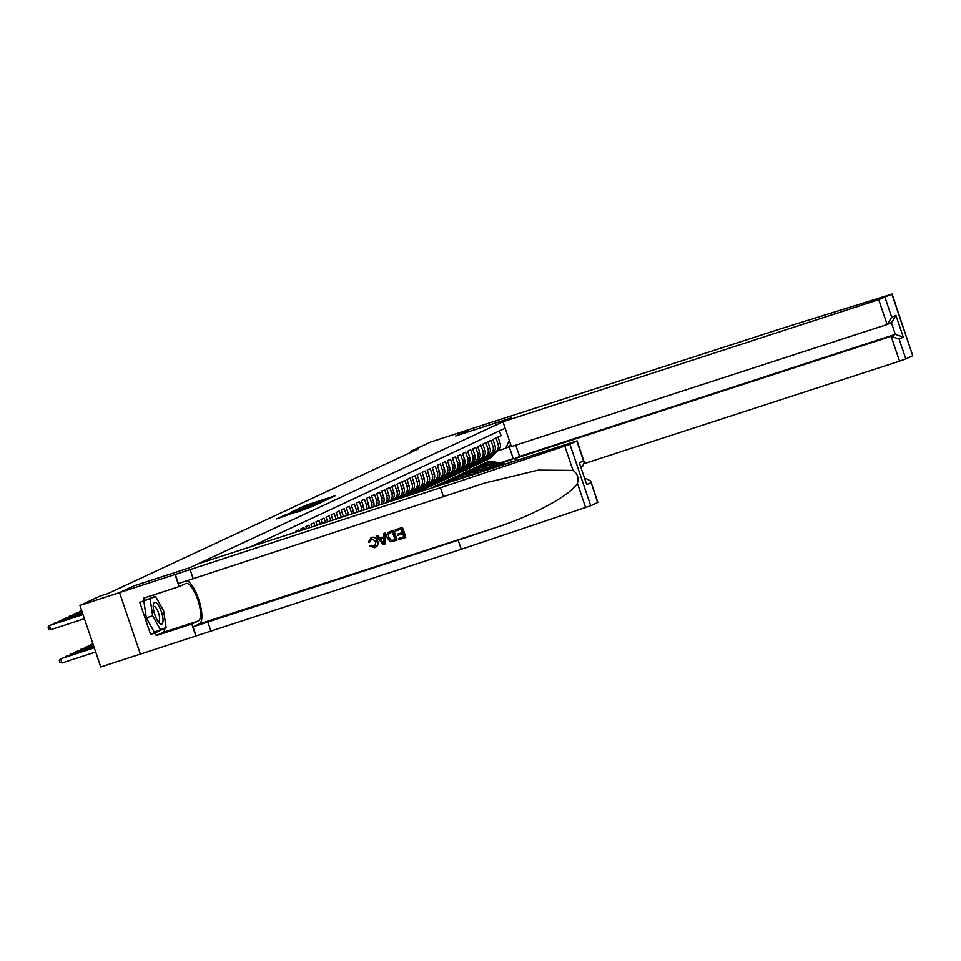 <?xml version="1.0" encoding="UTF-8"?>
<svg xmlns="http://www.w3.org/2000/svg" width="961" height="961" viewBox="0 0 961 961"><rect width="100%" height="100%" fill="white"/><g stroke="black" fill="none" stroke-linecap="round" stroke-linejoin="round"><path stroke-width="1.44" d="M329.359 498.531L335.005 495.828L306.991 504.933L299.616 508.165L329.359 498.531M296.877 512.273L313.779 505.93L284.636 515.348L276.648 518.868L307.16 508.129L296.889 512.309M79.931 605.454L99.776 596.204L107.704 593.634L418.684 448.715L410.755 451.286L430.6 442.036L470.229 429.159L455.778 435.898L511.264 417.867L502.963 421.735L878.714 299.628L892.12 294.018L783.527 327.893L470.253 429.147L455.694 435.934L511.192 417.903L189.593 567.771L134.108 585.802L119.572 592.577L79.931 605.454L100.761 666.982L140.366 654.105M321.226 502.255L328.085 499.059L300.072 508.165L292.084 511.672L321.226 502.255M321.418 502.375L313.514 505.846L284.36 515.264L302.415 508.886L291.88 511.913L321.418 502.375M499.408 430.9L501.017 435.657L497.99 437.075L500.044 443.141A7.027 6.667 -115 0 1 496.669 451.574L494.651 452.511A7.027 6.667 -115 0 0 498.026 444.078L495.972 438.012L492.933 439.429L494.987 445.496A7.027 6.667 -115 0 1 491.612 453.928L489.593 454.865A7.027 6.667 65 0 1 488.873 455.154L487.84 455.49M489.593 454.865A7.027 6.667 65 0 0 492.969 446.445L490.915 440.366L487.876 441.784L489.93 447.85A7.027 6.667 -115 0 1 486.554 456.283L484.536 457.22A7.027 6.667 65 0 1 483.815 457.508L482.782 457.844M484.536 457.22A7.027 6.667 65 0 0 487.912 448.799L485.858 442.721L482.818 444.138L484.873 450.204A7.027 6.667 -115 0 1 481.497 458.637L479.479 459.586A7.027 6.667 65 0 1 478.758 459.863L477.725 460.199M479.479 459.586A7.027 6.667 65 0 0 482.854 451.153L480.8 445.087L477.761 446.493L479.815 452.571A7.027 6.667 -115 0 1 476.44 460.992L474.422 461.941A7.027 6.667 65 0 1 473.701 462.217L472.668 462.553M474.422 461.941A7.027 6.667 65 0 0 477.797 453.508L475.743 447.442L472.704 448.847L474.758 454.925A7.027 6.667 -115 0 1 471.383 463.346L469.364 464.295A7.027 6.667 65 0 1 468.644 464.571L467.611 464.908M469.364 464.295A7.027 6.667 65 0 0 472.74 455.862L470.686 449.796L467.647 451.214L469.701 457.28A7.027 6.667 -115 0 1 466.337 465.713L461.124 471.094A13.442 12.745 65 0 1 457.508 473.677L456.547 474.121A13.442 12.745 -115 0 0 460.163 471.539L465.34 466.169M462.553 467.274L463.586 466.938A7.027 6.667 65 0 0 467.683 458.217L465.629 452.15L462.589 453.568L464.643 459.634A7.027 6.667 -115 0 1 461.28 468.067L459.25 469.004A7.027 6.667 65 0 1 458.541 469.292L457.496 469.629M459.25 469.004A7.027 6.667 65 0 0 462.625 460.571L460.571 454.505L457.532 455.922L459.586 461.989A7.027 6.667 -115 0 1 456.223 470.422L454.193 471.358A7.027 6.667 65 0 1 453.484 471.647L452.439 471.983M454.193 471.358A7.027 6.667 65 0 0 457.568 462.938L455.514 456.859L452.487 458.277L454.541 464.343A7.027 6.667 -115 0 1 451.165 472.776L449.135 473.725A7.027 6.667 65 0 1 448.427 474.001L447.382 474.338M449.135 473.725A7.027 6.667 65 0 0 452.511 465.292L450.457 459.226L447.43 460.631L449.484 466.71A7.027 6.667 -115 0 1 446.108 475.13L440.895 480.512A13.442 12.745 65 0 1 437.279 483.107L436.318 483.551A13.442 12.745 -115 0 0 439.934 480.968L445.111 475.599M442.324 476.692L443.369 476.356A7.027 6.667 65 0 0 447.454 467.647L445.399 461.58L442.372 462.986L444.426 469.064A7.027 6.667 -115 0 1 441.051 477.485L435.838 482.878A13.442 12.745 65 0 1 432.222 485.461L431.261 485.906A13.442 12.745 -115 0 0 434.877 483.323L440.054 477.953M437.267 479.046L438.312 478.71A7.027 6.667 65 0 0 442.396 470.001L440.342 463.935L437.315 465.352L439.369 471.419A7.027 6.667 -115 0 1 435.994 479.851L433.976 480.788A7.027 6.667 65 0 1 433.255 481.077L432.222 481.413M433.976 480.788A7.027 6.667 65 0 0 437.339 472.356L435.285 466.289L432.258 467.707L434.312 473.773A7.027 6.667 -115 0 1 430.936 482.206L428.918 483.143A7.027 6.667 65 0 1 428.198 483.431L427.164 483.767M428.918 483.143A7.027 6.667 65 0 0 432.282 474.71L430.228 468.644L427.201 470.061L429.255 476.127A7.027 6.667 -115 0 1 425.879 484.56L423.861 485.497A7.027 6.667 65 0 1 423.14 485.785L422.107 486.122M423.861 485.497A7.027 6.667 65 0 0 427.225 477.076L425.17 470.998L422.143 472.416L424.197 478.482A7.027 6.667 -115 0 1 420.822 486.915L415.62 492.296A13.442 12.745 65 0 1 414.035 493.678M417.05 488.476L418.083 488.14A7.027 6.667 65 0 0 422.179 479.431L420.125 473.365L417.086 474.77L419.14 480.836A7.027 6.667 -115 0 1 415.765 489.269L410.563 494.651A13.442 12.745 65 0 1 410.335 494.879M411.993 490.831L413.026 490.494A7.027 6.667 65 0 0 417.122 481.785L415.068 475.719L412.029 477.124L414.083 483.203A7.027 6.667 -115 0 1 410.707 491.624L408.689 492.573A7.027 6.667 65 0 1 407.969 492.849L406.935 493.185M408.689 492.573A7.027 6.667 65 0 0 412.065 484.14L410.011 478.073L406.971 479.491L409.026 485.557A7.027 6.667 -115 0 1 405.65 493.99L403.632 494.927A7.027 6.667 65 0 1 402.911 495.215L401.878 495.552M403.632 494.927A7.027 6.667 65 0 0 407.008 486.494L404.953 480.428L401.914 481.845L403.968 487.912A7.027 6.667 -115 0 1 400.593 496.344L398.575 497.281A7.027 6.667 65 0 1 397.854 497.57L396.821 497.906M398.575 497.281A7.027 6.667 65 0 0 401.95 488.849L399.896 482.782L396.857 484.2L398.911 490.266A7.027 6.667 -115 0 1 395.536 498.699L394.118 500.152M391.764 500.261L392.797 499.924A7.027 6.667 65 0 0 396.893 491.215L394.839 485.137L391.8 486.554L393.854 492.621A7.027 6.667 -115 0 1 390.478 501.053L390.07 501.462M390.478 501.053L388.532 501.966A7.027 6.667 65 0 0 391.836 493.57L389.782 487.491L386.742 488.909L388.797 494.975A7.027 6.667 -115 0 1 386.827 502.519M385.277 503.023A7.027 6.667 65 0 0 386.778 495.924L384.724 489.858L381.685 491.263L383.739 497.342A7.027 6.667 -115 0 1 382.754 503.84M380.988 504.417A7.027 6.667 65 0 0 381.721 498.279L379.667 492.212L376.628 493.63L378.694 499.696A7.027 6.667 -115 0 1 378.274 505.294M376.424 505.894A7.027 6.667 65 0 0 376.664 500.633L374.61 494.567L371.583 495.984L373.637 502.05A7.027 6.667 -115 0 1 373.589 506.819M371.679 507.444A7.027 6.667 65 0 0 371.607 502.987L369.553 496.921L366.525 498.339L368.58 504.405A7.027 6.667 -115 0 1 368.772 508.381M366.814 509.018A7.027 6.667 65 0 0 366.549 505.354L364.495 499.276L361.468 500.693L363.522 506.759A7.027 6.667 -115 0 1 363.847 509.979M361.865 510.627A7.027 6.667 65 0 0 361.492 507.708L359.438 501.63L356.411 503.047L358.465 509.114A7.027 6.667 -115 0 1 358.849 511.612M356.831 512.273A7.027 6.667 65 0 0 356.435 510.063L354.381 503.996L351.354 505.402L353.408 511.48A7.027 6.667 -115 0 1 353.768 513.258M351.726 513.931A7.027 6.667 65 0 0 351.378 512.417L349.323 506.351L346.296 507.756L348.35 513.835A7.027 6.667 -115 0 1 348.627 514.928M346.561 515.601A7.027 6.667 65 0 0 346.332 514.772L344.278 508.705L341.239 510.123L343.293 516.189A7.027 6.667 -115 0 1 343.425 516.622M341.323 517.306A7.027 6.667 65 0 0 341.275 517.126L339.221 511.06L336.182 512.477L338.164 518.327M336.05 519.012L334.164 513.414L331.125 514.832L332.89 520.045M330.776 520.73L329.106 515.769L326.067 517.186L327.617 521.763M325.503 522.448L324.049 518.135L321.01 519.541L322.343 523.469M320.229 524.153L318.992 520.49L315.953 521.895L317.07 525.186M314.956 525.871L313.935 522.844L310.896 524.262L311.796 526.904M309.682 527.589L308.877 525.199L305.838 526.616L306.523 528.61M304.409 529.295L303.82 527.553L300.781 528.97L301.249 530.328M299.135 531.013L298.763 529.907L295.736 531.325L295.976 532.046M293.862 532.73L290.702 533.751M492.308 468.235A7.027 6.667 -115 0 0 489.894 468.536L485.365 470.013M489.413 469.184A7.027 6.667 65 0 0 487.876 469.485L485.93 470.109M498.783 466.133A7.027 6.667 -115 0 0 494.951 466.181L490.422 467.659M496.272 466.95A7.027 6.667 65 0 0 492.921 467.118L490.987 467.755M505.162 428.222L251.037 546.641M502.459 464.944A7.027 6.667 -115 0 0 497.978 464.764L496.044 465.4M504.849 464.163A7.027 6.667 -115 0 0 500.008 463.827L495.468 465.292M492.897 453.136L493.93 452.799A7.027 6.667 -115 0 0 494.651 452.511M512.429 461.7L509.702 460.247L501.101 463.034M509.702 460.247L513.234 458.601L509.186 446.625L505.642 448.27L509.306 440.462M500.104 462.866L513.234 458.601L515.733 459.454M497.954 450.781L505.642 448.27M410.755 451.286L411.08 452.259M466.602 471.611L465.977 469.725M509.186 446.625L510.627 444.354M326.56 499.984L299.652 508.441L326.5 500.008M312.145 505.798L304.517 508.225L312.301 506.243M505.39 463.995A4.661 4.409 -115 0 0 504.081 463.55L493.053 461.652A13.442 12.745 -115 0 0 485.773 462.613L484.812 463.058A13.442 12.745 -115 0 0 484.512 463.202M498.723 464.247L490.53 462.842A13.442 12.745 -115 0 0 483.251 463.791A13.442 12.745 -115 0 0 482.026 464.451M500.861 463.61L492.092 462.109A13.442 12.745 -115 0 0 484.812 463.058M483.251 463.791L484.212 463.346A13.442 12.745 65 0 1 491.491 462.385L499.948 463.839M494.146 452.715L488.933 458.133A13.442 12.745 65 0 1 485.317 460.715A13.442 12.745 65 0 1 484.02 461.232M496.633 451.586L491.467 456.955A13.442 12.745 65 0 1 487.84 459.538L486.879 459.983A13.442 12.745 -115 0 0 490.506 457.4L495.672 452.03M495.071 452.319L489.894 457.688A13.442 12.745 65 0 1 486.278 460.271L485.317 460.715M159.634 623.389A11.424 3.604 72 0 0 162.793 617.346A11.424 3.604 72 0 0 156.595 603.136A11.424 3.604 72 0 0 153.255 605.034A11.424 3.604 72 0 0 159.033 622.788A11.424 3.604 72 0 0 159.634 623.389M157.808 621.19A7.82 2.463 72 0 0 158.649 621.311A7.82 2.463 72 0 0 159.094 614.92A7.82 2.463 72 0 0 155.189 606.944A7.82 2.463 72 0 0 153.82 606.439A7.82 2.463 72 0 0 153.219 607.04M143.778 601.057L155.586 596.445L163.574 610.728L166.109 627.545L154.301 632.146L146.312 617.875L143.838 601.021M149.904 598.295L155.586 596.445M160.643 630.092L152.655 615.809L150.12 598.991M146.312 617.875L152.655 615.809M584.504 463.526L899.544 361.156L891.123 336.302L895.316 334.344L891.34 322.572M515.757 445.171L519.577 456.439L515.384 458.397L891.123 336.302L899.088 339.041L905.815 358.909L912.71 355.69L891.892 294.162M515.384 458.397L516.093 460.511M502.963 421.735L511.384 446.589L887.123 324.494L878.714 299.628M892.12 294.018L912.71 355.69M905.815 358.909L899.544 361.156M519.577 456.439L895.316 334.344L903.28 337.083L899.088 339.041M884.985 297.381L891.712 317.25L887.123 324.494M891.712 317.25L895.904 315.292L891.868 322.319L887.676 324.277M402.407 527.445L395.223 529.811L402.407 527.445A22.884 7.22 72 0 1 405.782 537.427L398.839 539.71L398.455 538.556L403.812 536.779M402.371 532.55L397.386 534.22L402.395 532.598L401.217 529.139L395.608 530.965L395.223 529.811M396.773 540.382L397.001 540.286A22.884 7.22 72 0 0 393.626 530.304L389.157 531.841L393.397 530.412L396.773 540.382L390.166 541.584L387.295 537.992C386.202 534.796 387.103 532.646 389.986 531.517L390.214 531.409M371.354 537.403L370.598 537.716L371.354 537.403C374.43 536.694 376.556 537.92 377.709 541.067C378.622 544.19 377.661 546.377 374.838 547.626M374.598 546.413L371.222 545.283L374.598 546.413M597.622 502.531L590.595 480.932L597.85 502.387L590.715 505.75L461.268 549.296L458.181 540.19L193.053 626.848L199.371 623.905A22.884 7.22 72 0 0 199.456 601.79A22.884 7.22 72 0 0 186.494 580.48M458.181 540.19L496.32 527.409C532.911 515.637 571.194 494.795 577.393 483.275C578.93 477.965 577.489 473.677 573.032 470.409L538.244 470.121L485.149 482.939L178.386 583.531L175.31 574.426L119.536 592.589L134.023 585.838L189.521 567.807L197.81 563.939L577.032 440.859L569.897 444.222L590.715 505.75M384.784 544.286L385.409 532.971L383.763 533.535L385.181 533.079L384.784 544.286L383.271 544.779L376.111 536.022L377.541 535.565L379.655 538.28L383.715 536.959L383.763 533.535M383.715 536.911L380.039 538.1L377.769 535.457L376.111 536.022M461.268 549.296L140.366 654.117L119.536 592.589M443.526 496.873L440.438 487.768L175.31 574.426M573.032 470.409L564.804 446.084L440.438 487.768M164.932 628.086A19.761 6.234 -108 0 1 162.865 632.494L156.259 635.569L155.358 632.903L164.727 628.182M154.18 596.901L139.741 602.355L150.601 634.452L155.358 632.903M144.498 600.817L143.597 598.15L179.106 586.606L175.034 574.558M195.852 636.086L191.78 624.025L198.374 620.95A19.761 6.234 72 0 0 197.858 599.952A19.761 6.234 72 0 0 185.929 583.447A19.761 6.234 72 0 0 185.713 583.531L179.106 586.606M156.259 635.569L191.78 624.025M585.021 478.818L585.97 478.506L590.595 480.932M564.804 446.084L569.897 444.222M152.463 595.267A19.761 6.234 -108 0 1 154.481 596.805M162.265 629.335L164.775 628.518M150.601 634.452L158.397 630.812M590.895 482.662L586.703 484.608L579.327 462.83L583.519 460.872L584.288 462.301L582.498 466.493L581.069 467.154M374.706 546.389L375.967 541.704L371.655 538.604L370.213 541.8M369.829 541.98L368.375 542.088L371.138 537.499C374.153 536.815 376.207 538.076 377.301 541.259C378.274 544.346 377.385 546.497 374.622 547.722L369.973 546.016L371.222 545.283M375.415 547.398L374.622 547.722M383.667 541.319L383.703 538.244L380.46 539.301L383.631 543.373L383.667 541.319M382.262 541.62L380.856 539.109M390.478 532.634L388.472 534.064L388.64 537.571L391.463 540.599L395.043 539.674L392.436 531.998L389.722 532.923M388.472 534.064L388.64 537.571M391.463 540.599L389.049 537.391M393.109 540.298L391.776 540.454M395.031 539.638L393.409 540.154M398.455 538.556L403.824 536.815L402.779 533.751L397.782 535.373L397.386 534.22M402.178 527.553L405.554 537.535M499.312 465.965A4.661 4.409 -115 0 0 499.023 465.905L487.996 464.019A13.442 12.745 -115 0 0 480.716 464.968L479.755 465.412A13.442 12.745 -115 0 0 479.455 465.568M493.666 466.602L485.473 465.196A13.442 12.745 -115 0 0 478.194 466.145A13.442 12.745 -115 0 0 476.968 466.806M495.804 465.965L487.035 464.463A13.442 12.745 -115 0 0 479.755 465.412M478.194 466.145L479.155 465.701A13.442 12.745 65 0 1 486.434 464.74L494.891 466.193M492.837 468.067L482.939 466.373A13.442 12.745 -115 0 0 475.671 467.322L474.71 467.779A13.442 12.745 -115 0 0 474.398 467.923M488.608 468.956L480.416 467.551A13.442 12.745 -115 0 0 473.136 468.5A13.442 12.745 -115 0 0 471.911 469.16M490.747 468.319L481.978 466.818A13.442 12.745 -115 0 0 474.71 467.779M473.136 468.5L474.097 468.055A13.442 12.745 65 0 1 481.377 467.106L489.846 468.56L487.876 469.485M486.35 470.181L477.881 468.728A13.442 12.745 -115 0 0 470.614 469.677L469.653 470.133A13.442 12.745 -115 0 0 469.352 470.277M483.095 471.238L475.359 469.905A13.442 12.745 -115 0 0 468.079 470.866A13.442 12.745 -115 0 0 466.854 471.527M485.113 470.578L476.92 469.172A13.442 12.745 -115 0 0 469.653 470.133M468.079 470.866L469.04 470.409A13.442 12.745 65 0 1 476.32 469.461L484.332 470.83M479.851 472.283L472.824 471.082A13.442 12.745 -115 0 0 465.556 472.043L464.595 472.488A13.442 12.745 -115 0 0 464.295 472.632M476.608 473.341L470.301 472.259A13.442 12.745 -115 0 0 463.022 473.22A13.442 12.745 -115 0 0 461.797 473.881M478.614 472.692L471.863 471.527A13.442 12.745 -115 0 0 464.595 472.488M463.022 473.22L463.983 472.764A13.442 12.745 65 0 1 471.262 471.815L477.845 472.944M489.089 455.07L483.876 460.487A13.442 12.745 65 0 1 480.26 463.07A13.442 12.745 65 0 1 478.962 463.586M491.576 453.94L486.41 459.31A13.442 12.745 65 0 1 482.782 461.893L481.821 462.337A13.442 12.745 -115 0 0 485.449 459.754L490.615 454.385M490.014 454.673L484.837 460.043A13.442 12.745 65 0 1 481.221 462.625L480.26 463.07M484.044 457.436L478.818 462.842A13.442 12.745 65 0 1 475.202 465.424A13.442 12.745 65 0 1 473.905 465.941M486.518 456.295L481.353 461.664A13.442 12.745 65 0 1 477.737 464.247L476.776 464.704A13.442 12.745 -115 0 0 480.392 462.109L485.557 456.751M484.957 457.028L479.779 462.397A13.442 12.745 65 0 1 476.163 464.98L475.202 465.424M478.986 459.79L473.761 465.196A13.442 12.745 65 0 1 470.145 467.791A13.442 12.745 65 0 1 468.848 468.295M481.461 458.661L476.296 464.019A13.442 12.745 65 0 1 472.68 466.602L471.719 467.058A13.442 12.745 -115 0 0 475.335 464.463L480.5 459.106M479.899 459.382L474.722 464.752A13.442 12.745 65 0 1 471.106 467.334L470.145 467.791M473.929 462.145L468.704 467.551A13.442 12.745 65 0 1 465.088 470.145A13.442 12.745 65 0 1 463.791 470.662M476.404 461.016L471.238 466.373A13.442 12.745 65 0 1 467.623 468.968L466.662 469.412A13.442 12.745 -115 0 0 470.277 466.83L475.443 461.46M474.842 461.736L469.665 467.106A13.442 12.745 65 0 1 466.049 469.689L465.088 470.145M473.365 474.398L467.767 473.437A13.442 12.745 -115 0 0 460.499 474.398L459.538 474.842A13.442 12.745 -115 0 0 459.238 474.986M470.109 475.455L465.244 474.614A13.442 12.745 -115 0 0 457.965 475.575A13.442 12.745 -115 0 0 456.739 476.236M472.127 474.806L466.806 473.893A13.442 12.745 -115 0 0 459.538 474.842M457.965 475.575L458.926 475.13A13.442 12.745 65 0 1 466.205 474.169L471.346 475.058M468.872 464.499L463.646 469.917A13.442 12.745 65 0 1 460.031 472.5A13.442 12.745 65 0 1 458.733 473.016M471.358 463.37L466.181 468.74A13.442 12.745 65 0 1 462.565 471.322L461.604 471.767A13.442 12.745 -115 0 0 465.22 469.184L470.397 463.815M469.785 464.103L464.607 469.461A13.442 12.745 65 0 1 460.992 472.055L460.031 472.5M466.866 476.512L462.721 475.791A13.442 12.745 -115 0 0 455.442 476.752L454.481 477.197A13.442 12.745 -115 0 0 454.181 477.341M463.622 477.569L460.187 476.98A13.442 12.745 -115 0 0 452.907 477.929A13.442 12.745 -115 0 0 451.682 478.59M465.629 476.908L461.76 476.248A13.442 12.745 -115 0 0 454.481 477.197M452.907 477.929L453.868 477.485A13.442 12.745 65 0 1 461.148 476.524L464.86 477.161M463.815 466.854L458.589 472.271A13.442 12.745 65 0 1 454.973 474.854A13.442 12.745 65 0 1 453.676 475.371M464.728 466.457L459.55 471.827A13.442 12.745 65 0 1 455.934 474.41L454.973 474.854M460.379 478.614L457.664 478.158A13.442 12.745 -115 0 0 450.385 479.107L449.424 479.551A13.442 12.745 -115 0 0 449.123 479.695M457.124 479.671L455.13 479.335A13.442 12.745 -115 0 0 447.85 480.284A13.442 12.745 -115 0 0 446.625 480.944M459.142 479.022L456.703 478.602A13.442 12.745 -115 0 0 449.424 479.551M447.85 480.284L448.811 479.839A13.442 12.745 65 0 1 456.091 478.878L458.361 479.275M458.757 469.208L453.544 474.626A13.442 12.745 65 0 1 449.916 477.209A13.442 12.745 65 0 1 448.619 477.725M461.244 468.079L456.067 473.449A13.442 12.745 65 0 1 452.451 476.031L451.49 476.476A13.442 12.745 -115 0 0 455.106 473.893L460.283 468.524M459.67 468.812L454.505 474.181A13.442 12.745 65 0 1 450.877 476.764L449.916 477.209M453.88 480.728L452.607 480.512A13.442 12.745 -115 0 0 445.327 481.461L444.366 481.917A13.442 12.745 -115 0 0 444.066 482.062M450.637 481.785L450.072 481.689A13.442 12.745 -115 0 0 442.793 482.638A13.442 12.745 -115 0 0 441.567 483.299M452.643 481.125L451.646 480.956A13.442 12.745 -115 0 0 444.366 481.917M442.793 482.638L443.754 482.194A13.442 12.745 65 0 1 451.033 481.245L451.874 481.377M453.7 471.575L448.487 476.98A13.442 12.745 65 0 1 444.859 479.563A13.442 12.745 65 0 1 443.562 480.08M456.187 470.434L451.009 475.803A13.442 12.745 65 0 1 447.394 478.386L446.433 478.842A13.442 12.745 -115 0 0 450.048 476.248L455.226 470.89M454.613 471.166L449.448 476.536A13.442 12.745 65 0 1 445.82 479.119L444.859 479.563M447.382 482.842A13.442 12.745 -115 0 0 440.27 483.815L439.309 484.272A13.442 12.745 -115 0 0 439.009 484.416M444.066 483.924A13.442 12.745 -115 0 0 437.748 484.993A13.442 12.745 -115 0 0 436.51 485.665M446.144 483.239A13.442 12.745 -115 0 0 439.309 484.272M437.748 484.993L438.696 484.548A13.442 12.745 65 0 1 445.339 483.503M448.643 473.929L443.429 479.335A13.442 12.745 65 0 1 439.814 481.917A13.442 12.745 65 0 1 438.504 482.434M451.129 472.788L445.952 478.158A13.442 12.745 65 0 1 442.336 480.74L441.375 481.197A13.442 12.745 -115 0 0 444.991 478.602L450.168 473.244M449.556 473.521L444.39 478.89A13.442 12.745 65 0 1 440.763 481.473L439.814 481.917M440.606 485.041A13.442 12.745 -115 0 0 435.213 486.182L434.252 486.626A13.442 12.745 -115 0 0 433.952 486.771M436.871 486.254A13.442 12.745 -115 0 0 432.69 487.359A13.442 12.745 -115 0 0 431.453 488.02M439.237 485.485A13.442 12.745 -115 0 0 434.252 486.626M432.69 487.359L433.651 486.903A13.442 12.745 65 0 1 438.336 485.773M443.586 476.284L438.372 481.689A13.442 12.745 65 0 1 434.756 484.284A13.442 12.745 65 0 1 433.447 484.8M444.499 475.875L439.333 481.245A13.442 12.745 65 0 1 435.717 483.827L434.756 484.284M438.528 478.638L433.315 484.056A13.442 12.745 65 0 1 429.699 486.638A13.442 12.745 65 0 1 428.402 487.155M439.441 478.242L434.276 483.599A13.442 12.745 65 0 1 430.66 486.194L429.699 486.638M433.471 480.993L428.258 486.41A13.442 12.745 65 0 1 424.642 488.993A13.442 12.745 65 0 1 423.345 489.509M435.958 479.863L430.78 485.233A13.442 12.745 65 0 1 427.164 487.816L426.203 488.26A13.442 12.745 -115 0 0 429.819 485.677L434.997 480.308M434.384 480.596L429.219 485.954A13.442 12.745 65 0 1 425.603 488.548L424.642 488.993M428.414 483.347L423.2 488.765A13.442 12.745 65 0 1 419.585 491.347A13.442 12.745 65 0 1 418.287 491.864M430.9 482.218L425.723 487.587A13.442 12.745 65 0 1 422.107 490.17L421.146 490.615A13.442 12.745 -115 0 0 424.762 488.032L429.939 482.662M429.339 482.951L424.161 488.32A13.442 12.745 65 0 1 420.546 490.903L419.585 491.347M423.357 485.713L418.143 491.119A13.442 12.745 65 0 1 415.476 493.209M425.843 484.572L420.666 489.942A13.442 12.745 65 0 1 417.05 492.525L416.089 492.969A13.442 12.745 -115 0 0 419.705 490.386L424.882 485.029M424.281 485.305L419.104 490.675A13.442 12.745 65 0 1 415.813 493.101A13.442 12.745 -115 0 0 416.089 492.969M418.299 488.068L413.086 493.474A13.442 12.745 65 0 1 412.269 494.254M419.224 487.659L414.047 493.029A13.442 12.745 65 0 1 412.966 494.026M413.386 493.882A13.442 12.745 -115 0 0 414.659 492.741L419.825 487.383M413.242 490.422L408.317 495.54M409.578 495.131A13.442 12.745 -115 0 0 409.602 495.107L414.768 489.738M414.167 490.014L409.086 495.287M408.197 492.777L404.257 496.849M410.671 491.648L406.287 496.188M409.11 492.38L405.037 496.597M405.518 496.441L409.71 492.092M403.139 495.131L400.208 498.17M405.614 494.002L402.239 497.51M404.052 494.735L400.977 497.918M401.458 497.762L404.653 494.447M398.082 497.486L396.148 499.492M400.557 496.356L398.178 498.831M398.995 497.089L396.917 499.24M397.41 499.083L399.596 496.801M393.025 499.852L392.1 500.801M393.938 499.444L392.869 500.561M393.349 500.393L394.551 499.167M92.917 643.822L90.911 644.663L92.977 643.99M90.394 645.36L91.067 645.143M81.721 610.728L79.643 611.4L81.661 610.571M79.138 612.097L79.811 611.881M93.133 644.471L85.853 647.017L93.193 644.627M85.337 647.714L86.009 647.498M81.937 611.376L74.598 613.755L81.877 611.208M74.081 614.463L74.754 614.235M93.349 645.107L80.796 649.372L93.409 645.275M80.292 650.068L80.952 649.852M82.153 612.013L69.54 616.121L82.093 611.857M69.024 616.818L69.697 616.602M93.577 645.756L75.739 651.726L93.625 645.912M75.234 652.423L75.895 652.207M82.37 612.662L64.483 618.476L82.31 612.493M63.979 619.172L64.639 618.956M93.794 646.393L70.682 654.081L93.842 646.561M70.177 654.789L70.838 654.573M82.586 613.298L59.426 620.83L82.538 613.142M58.921 621.527L59.582 621.311M94.01 647.041L65.624 656.447L94.058 647.197M65.12 657.144L65.78 656.928M82.802 613.947L54.369 623.184L82.754 613.779M53.864 623.881L54.525 623.665M94.226 647.678L60.567 658.802L61.972 662.958L95.692 652.002M61.972 662.958L59.87 662.201L59.306 660.543L60.567 658.802L94.274 647.846M83.018 614.584L49.311 625.539L82.97 614.427M84.424 618.74L50.717 629.695L49.311 625.539L48.05 627.281L48.615 628.938L50.717 629.695M492.921 467.118L494.951 466.181M497.978 464.764L500.008 463.827M498.026 444.078L500.044 443.141M341.275 517.126L343.293 516.189M346.332 514.772L348.35 513.835M351.378 512.417L353.408 511.48M356.435 510.063L358.465 509.114M361.492 507.708L363.522 506.759M366.549 505.354L368.58 504.405M371.607 502.987L373.637 502.05M376.664 500.633L378.694 499.696M381.721 498.279L383.739 497.342M386.778 495.924L388.797 494.975M391.836 493.57L393.854 492.621M396.893 491.215L398.911 490.266M401.95 488.849L403.968 487.912M407.008 486.494L409.026 485.557M412.065 484.14L414.083 483.203M417.122 481.785L419.14 480.836M422.179 479.431L424.197 478.482M427.225 477.076L429.255 476.127M432.282 474.71L434.312 473.773M437.339 472.356L439.369 471.419M442.396 470.001L444.426 469.064M447.454 467.647L449.484 466.71M452.511 465.292L454.541 464.343M457.568 462.938L459.586 461.989M462.625 460.571L464.643 459.634M467.683 458.217L469.701 457.28M472.74 455.862L474.758 454.925M477.797 453.508L479.815 452.571M482.854 451.153L484.873 450.204M487.912 448.799L489.93 447.85M492.969 446.445L494.987 445.496M298.294 509.702L298.018 508.898M304.325 508.837L304.072 508.117M282.858 516.898L282.582 516.093M492.092 462.109L493.053 461.652M490.53 462.842L491.491 462.385M489.894 457.688L488.933 458.133M491.467 456.955L490.506 457.4M895.904 315.292L903.28 337.083M496.32 527.409L199.371 623.905M193.029 578.27L189.942 569.164M207.696 621.587L210.771 630.692M586.703 484.608L579.327 462.83M583.519 460.872L576.792 441.003M585.633 507.6L577.393 483.275M193.053 626.848L196.14 635.954M162.865 632.494L198.374 620.95M585.057 478.926L585.97 478.506M487.035 464.463L487.996 464.019M485.473 465.196L486.434 464.74M481.978 466.818L482.939 466.373M480.416 467.551L481.377 467.106M476.92 469.172L477.881 468.728M475.359 469.905L476.32 469.461M471.863 471.527L472.824 471.082M470.301 472.259L471.262 471.815M484.837 460.043L483.876 460.487M486.41 459.31L485.449 459.754M479.779 462.397L478.818 462.842M481.353 461.664L480.392 462.109M474.722 464.752L473.761 465.196M476.296 464.019L475.335 464.463M469.665 467.106L468.704 467.551M471.238 466.373L470.277 466.83M466.806 473.893L467.767 473.437M465.244 474.614L466.205 474.169M464.607 469.461L463.646 469.917M466.181 468.74L465.22 469.184M461.76 476.248L462.721 475.791M460.187 476.98L461.148 476.524M459.55 471.827L458.589 472.271M461.124 471.094L460.163 471.539M456.703 478.602L457.664 478.158M455.13 479.335L456.091 478.878M454.505 474.181L453.544 474.626M456.067 473.449L455.106 473.893M451.646 480.956L452.607 480.512M450.072 481.689L451.033 481.245M449.448 476.536L448.487 476.98M451.009 475.803L450.048 476.248M444.39 478.89L443.429 479.335M445.952 478.158L444.991 478.602M439.333 481.245L438.372 481.689M440.895 480.512L439.934 480.968M434.276 483.599L433.315 484.056M435.838 482.878L434.877 483.323M429.219 485.954L428.258 486.41M430.78 485.233L429.819 485.677M424.161 488.32L423.2 488.765M425.723 487.587L424.762 488.032M419.104 490.675L418.143 491.119M420.666 489.942L419.705 490.386M414.047 493.029L413.086 493.474M415.62 492.296L414.659 492.741M410.563 494.651L409.602 495.107M464.307 466.65L466.337 465.713M444.078 476.079L446.108 475.13M439.021 478.434L441.051 477.485M418.804 487.864L420.822 486.915M413.747 490.218L415.765 489.269M393.517 499.636L395.536 498.699M304.409 508.801L304.156 508.069M584.288 462.301L577.032 440.859"/></g></svg>
